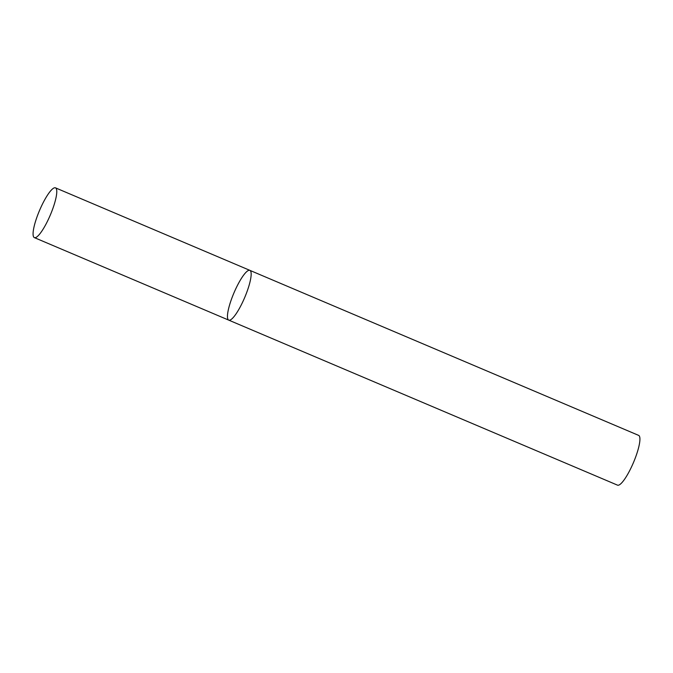 <?xml version="1.0" encoding="UTF-8"?>
<svg xmlns="http://www.w3.org/2000/svg" width="673" height="673" viewBox="0 0 673 673"><rect width="100%" height="100%" fill="white"/><g stroke="black" fill="none" stroke-linecap="round" stroke-linejoin="round"><path stroke-width="1.01" d="M34.365 237.619L228.744 320.129A27.038 5.855 113 0 1 233.926 292.957A27.038 5.855 113 0 1 249.876 270.361A27.038 5.855 113 0 1 244.694 297.533A27.038 5.855 113 0 1 228.744 320.129A27.038 5.855 -67 0 0 244.694 297.533A27.038 5.855 -67 0 0 249.876 270.361L55.489 187.851A27.038 5.855 -67 0 0 39.539 210.447A27.038 5.855 -67 0 0 34.365 237.619A27.038 5.855 -67 0 0 50.315 215.024A27.038 5.855 -67 0 0 55.489 187.851M249.876 270.361L638.635 435.381A27.038 5.855 113 0 1 633.461 462.553A27.038 5.855 113 0 1 617.511 485.149L228.744 320.129"/></g></svg>
